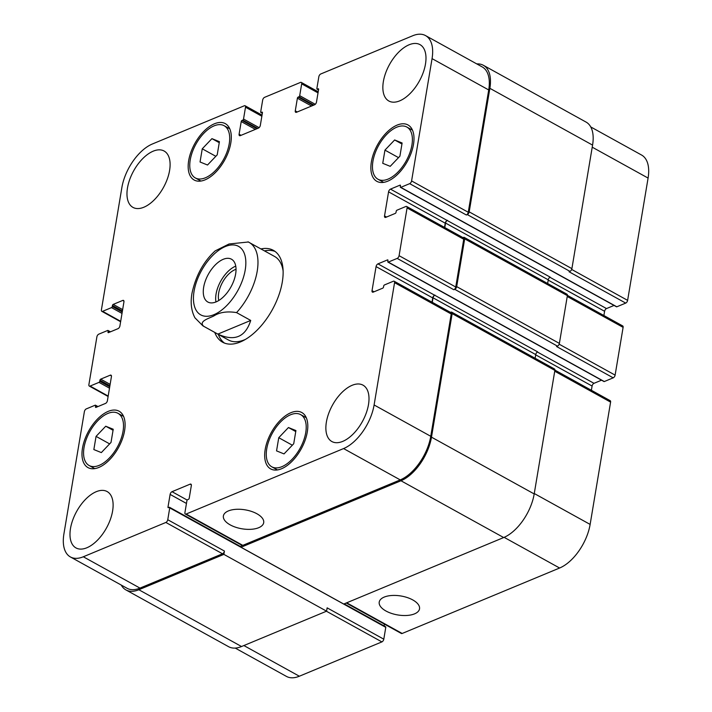 <?xml version="1.0" encoding="UTF-8"?>
<svg xmlns="http://www.w3.org/2000/svg" width="712" height="712" viewBox="0 0 712 712"><rect width="100%" height="100%" fill="white"/><g stroke="black" fill="none" stroke-linecap="round" stroke-linejoin="round"><path stroke-width="1.07" d="M235.752 266.119A24.448 12.95 -61.1 0 0 215.941 301.959M236.037 269.305A20.434 10.822 -61.1 0 0 235.022 269.679A20.434 10.822 -61.1 0 0 218.789 300.5M216.092 301.897A24.448 12.95 118.9 0 1 207.824 302.013A24.448 12.95 118.9 0 1 208.313 274.343A24.448 12.95 118.9 0 1 231.48 259.212A24.448 12.95 118.9 0 1 233.928 280.412A24.448 12.95 118.9 0 1 216.092 301.897M217.845 334.106L203.677 326.274C198.345 321.334 208.794 318.487 213.831 315.959C219.652 312.212 227.235 311.091 236.562 312.604L250.722 320.436L217.845 334.106C234.453 341.671 245.409 337.114 250.722 320.436M236.562 312.604A47.713 25.276 -61.1 0 0 249.111 242.383A47.713 25.276 -61.1 0 0 248.372 242L229.059 243.985L215.166 250.891M264.472 250.882A52.483 27.804 118.9 0 1 275.081 251.452M224.431 343.068A52.483 27.804 118.9 0 1 218.308 334.382M260.93 248.924A52.483 27.804 118.9 0 1 273.381 250.348A52.483 27.804 118.9 0 1 272.313 309.729A52.483 27.804 118.9 0 1 222.589 342.205A52.483 27.804 118.9 0 1 214.766 332.424M248.016 241.822L274.61 256.48A47.713 25.276 118.9 0 1 283.136 271.13M245.382 339.419A47.713 25.276 118.9 0 1 228.436 339.989L202.938 325.891A47.713 25.276 -61.1 0 0 203.677 326.274M412.738 599.913A20.434 9.612 9.5 0 1 419.528 608.849A20.434 9.612 9.5 0 1 397.786 614.954A20.434 9.612 9.5 0 1 379.22 602.103A20.434 9.612 9.5 0 1 391.778 595.49A20.434 9.612 9.5 0 1 412.738 599.913M256.916 513.761A20.434 9.612 9.5 0 1 263.698 522.688A20.434 9.612 9.5 0 1 241.964 528.793A20.434 9.612 9.5 0 1 223.39 515.942A20.434 9.612 9.5 0 1 235.957 509.329A20.434 9.612 9.5 0 1 256.916 513.761M346.237 603.002L401.363 633.484A2.385 1.264 -61.1 0 0 402.173 633.466L559.605 568.016A38.172 20.221 -61.1 0 0 590.132 524.415L610.593 402.111A2.385 1.264 -61.1 0 0 610.193 400.678L554.906 370.107M384.124 625.946L384.427 624.112M235.218 648.08L286.438 676.4A38.172 20.221 -61.1 0 0 299.352 676.222L381.89 641.904A2.385 1.264 -61.1 0 0 383.795 639.18L385.779 627.343A0.952 0.507 -61.1 0 0 385.61 626.765L344.172 603.856M616.334 306.525A0.952 0.507 -61.1 0 0 616.503 306.792A0.952 0.507 -61.1 0 0 616.823 306.792L625.714 303.098A2.385 1.264 -61.1 0 0 627.619 300.366L648.089 178.071A38.172 20.221 -61.1 0 0 641.592 155.047L590.746 126.932M603.892 315.523L604.595 311.295A2.385 1.264 118.9 0 1 606.508 308.572L614.038 305.439M603.821 381.267A0.952 0.507 -61.1 0 0 603.99 381.543A0.952 0.507 -61.1 0 0 604.31 381.543L613.21 377.841A2.385 1.264 -61.1 0 0 615.115 375.117L623.107 327.36A2.385 1.264 -61.1 0 0 622.697 325.927L567.411 295.355M591.378 390.274L592.09 386.046A2.385 1.264 118.9 0 1 593.995 383.323L601.533 380.19M111.019 442.428L101.335 452.592L93.851 449.566L96.058 436.376L105.741 426.221L113.226 429.247L111.019 442.428M105.741 426.221L113.057 430.262M96.058 436.376L109.63 443.887M217.213 154.86L207.521 165.015L200.045 161.989L202.252 148.808L211.936 138.644L219.421 141.67L217.213 154.86M211.936 138.644L219.243 142.685M202.252 148.808L215.825 156.311M399.913 156.177L390.221 166.332L382.745 163.315L384.952 150.125L394.635 139.961L402.111 142.987L399.913 156.177M394.635 139.961L401.942 144.002M384.952 150.125L398.524 157.628M293.718 443.754L284.026 453.909L276.55 450.883L278.757 437.702L288.44 427.538L295.925 430.564L293.718 443.754M288.44 427.538L295.756 431.579M278.757 437.702L292.329 445.205M205.385 177.786A29.815 15.797 -61.1 0 0 227.137 151.585A29.815 15.797 -61.1 0 0 224.164 125.73A29.815 15.797 -61.1 0 0 195.907 144.189A29.815 15.797 -61.1 0 0 195.302 177.929A29.815 15.797 -61.1 0 0 205.385 177.786M205.038 179.86A32.209 17.061 118.9 0 1 194.145 180.011A32.209 17.061 118.9 0 1 194.803 143.575A32.209 17.061 118.9 0 1 225.312 123.648A32.209 17.061 118.9 0 1 228.534 151.567A32.209 17.061 118.9 0 1 205.038 179.86M99.191 465.363A29.815 15.797 -61.1 0 0 120.951 439.162A29.815 15.797 -61.1 0 0 117.97 413.307A29.815 15.797 -61.1 0 0 89.712 431.766A29.815 15.797 -61.1 0 0 89.107 465.506A29.815 15.797 -61.1 0 0 99.191 465.363M98.843 467.437A32.209 17.061 118.9 0 1 87.959 467.588A32.209 17.061 118.9 0 1 88.608 431.152A32.209 17.061 118.9 0 1 119.118 411.225A32.209 17.061 118.9 0 1 122.339 439.144A32.209 17.061 118.9 0 1 98.843 467.437M281.89 466.68A29.815 15.797 -61.1 0 0 303.65 440.479A29.815 15.797 -61.1 0 0 300.669 414.633A29.815 15.797 -61.1 0 0 272.411 433.083A29.815 15.797 -61.1 0 0 271.806 466.823A29.815 15.797 -61.1 0 0 281.89 466.68M281.543 468.754A32.209 17.061 118.9 0 1 270.658 468.905A32.209 17.061 118.9 0 1 271.308 432.469A32.209 17.061 118.9 0 1 301.817 412.542A32.209 17.061 118.9 0 1 305.039 440.461A32.209 17.061 118.9 0 1 281.543 468.754M388.084 179.104A29.815 15.797 -61.1 0 0 409.836 152.902A29.815 15.797 -61.1 0 0 406.855 127.056A29.815 15.797 -61.1 0 0 378.606 145.506A29.815 15.797 -61.1 0 0 378.001 179.246A29.815 15.797 -61.1 0 0 388.084 179.104M387.737 181.177A32.209 17.061 118.9 0 1 376.844 181.338A32.209 17.061 118.9 0 1 377.502 144.892A32.209 17.061 118.9 0 1 408.012 124.965A32.209 17.061 118.9 0 1 411.233 152.884A32.209 17.061 118.9 0 1 387.737 181.177M343.576 448.569A38.172 20.221 -61.1 0 0 374.103 404.968L394.564 282.664A2.385 1.264 -61.1 0 0 394.154 281.231A2.385 1.264 -61.1 0 0 393.353 281.24L384.462 284.942A0.952 0.507 -61.1 0 0 383.697 286.028L383.519 287.07A0.952 0.507 118.9 0 1 382.762 288.155L373.239 292.116A2.385 1.264 118.9 0 1 372.429 292.125A2.385 1.264 118.9 0 1 372.029 290.683L376.061 266.6A2.385 1.264 118.9 0 1 377.965 263.876L387.488 259.916A0.952 0.507 118.9 0 1 387.809 259.916A0.952 0.507 118.9 0 1 387.969 260.485L387.791 261.526A0.952 0.507 -61.1 0 0 387.96 262.105A0.952 0.507 -61.1 0 0 388.28 262.096L397.171 258.403A2.385 1.264 -61.1 0 0 399.085 255.679L407.077 207.922A2.385 1.264 -61.1 0 0 406.668 206.48A2.385 1.264 -61.1 0 0 405.858 206.489L396.967 210.191A0.952 0.507 -61.1 0 0 396.201 211.277L396.032 212.318A0.952 0.507 118.9 0 1 395.267 213.404L385.753 217.365A2.385 1.264 118.9 0 1 384.943 217.374A2.385 1.264 118.9 0 1 384.533 215.932L388.565 191.848A2.385 1.264 118.9 0 1 390.479 189.125L399.993 185.165A0.952 0.507 118.9 0 1 400.313 185.165A0.952 0.507 118.9 0 1 400.482 185.734L400.304 186.775A0.952 0.507 -61.1 0 0 400.464 187.354A0.952 0.507 -61.1 0 0 400.794 187.345L409.685 183.651A2.385 1.264 -61.1 0 0 411.589 180.928L432.059 58.624A38.172 20.221 -61.1 0 0 425.562 35.6A38.172 20.221 -61.1 0 0 412.649 35.778L320.747 73.986A2.385 1.264 -61.1 0 0 318.843 76.718L316.858 88.546A0.952 0.507 -61.1 0 0 317.027 89.125A0.952 0.507 -61.1 0 0 317.347 89.125L318.13 88.795A0.952 0.507 118.9 0 1 318.451 88.795A0.952 0.507 118.9 0 1 318.611 89.365L316.493 102.03A2.385 1.264 118.9 0 1 314.588 104.762L296.486 112.282A2.385 1.264 118.9 0 1 295.676 112.291A2.385 1.264 118.9 0 1 295.275 110.858L297.393 98.194A0.952 0.507 118.9 0 1 298.159 97.099L298.933 96.779A0.952 0.507 -61.1 0 0 299.699 95.684L301.683 83.847A2.385 1.264 -61.1 0 0 301.274 82.414A2.385 1.264 -61.1 0 0 300.464 82.423L264.579 97.339A2.385 1.264 -61.1 0 0 262.675 100.072L260.69 111.9A0.952 0.507 -61.1 0 0 260.85 112.478A0.952 0.507 -61.1 0 0 261.179 112.478L261.954 112.149A0.952 0.507 118.9 0 1 262.283 112.149A0.952 0.507 118.9 0 1 262.443 112.719L260.325 125.383A2.385 1.264 118.9 0 1 258.412 128.115L240.318 135.636A2.385 1.264 118.9 0 1 239.508 135.645A2.385 1.264 118.9 0 1 239.098 134.212L241.226 121.547A0.952 0.507 118.9 0 1 241.982 120.453L242.765 120.132A0.952 0.507 -61.1 0 0 243.531 119.038L245.507 107.201A2.385 1.264 -61.1 0 0 245.106 105.768A2.385 1.264 -61.1 0 0 244.296 105.776L152.395 143.984A38.172 20.221 -61.1 0 0 121.868 187.585L101.407 309.889A2.385 1.264 -61.1 0 0 101.807 311.322A2.385 1.264 -61.1 0 0 102.617 311.313L111.508 307.62A0.952 0.507 -61.1 0 0 112.274 306.525L112.443 305.493A0.952 0.507 118.9 0 1 113.208 304.398L122.731 300.437A2.385 1.264 118.9 0 1 123.532 300.428A2.385 1.264 118.9 0 1 123.941 301.87L119.91 325.954A2.385 1.264 118.9 0 1 118.005 328.677L108.482 332.637A0.952 0.507 118.9 0 1 108.162 332.646A0.952 0.507 118.9 0 1 108.001 332.068L108.171 331.027A0.952 0.507 -61.1 0 0 108.01 330.457A0.952 0.507 -61.1 0 0 107.69 330.457L98.79 334.159A2.385 1.264 -61.1 0 0 96.885 336.883L88.893 384.64A2.385 1.264 -61.1 0 0 89.303 386.073A2.385 1.264 -61.1 0 0 90.104 386.064L99.004 382.371A0.952 0.507 -61.1 0 0 99.76 381.276L99.938 380.244A0.952 0.507 118.9 0 1 100.704 379.149L110.218 375.188A2.385 1.264 118.9 0 1 111.028 375.18A2.385 1.264 118.9 0 1 111.428 376.621L107.405 400.705A2.385 1.264 118.9 0 1 105.492 403.428L95.978 407.389A0.952 0.507 118.9 0 1 95.648 407.397A0.952 0.507 118.9 0 1 95.488 406.819L95.666 405.778A0.952 0.507 -61.1 0 0 95.497 405.208A0.952 0.507 -61.1 0 0 95.177 405.208L86.285 408.902A2.385 1.264 -61.1 0 0 84.381 411.634L63.911 533.929A38.172 20.221 -61.1 0 0 70.408 556.953A38.172 20.221 -61.1 0 0 83.313 556.775L165.86 522.457A2.385 1.264 -61.1 0 0 167.765 519.733L169.741 507.896A0.952 0.507 -61.1 0 0 169.581 507.318A0.952 0.507 -61.1 0 0 169.26 507.327L168.477 507.647A0.952 0.507 118.9 0 1 168.157 507.656A0.952 0.507 118.9 0 1 167.996 507.077L170.115 494.413A2.385 1.264 118.9 0 1 172.019 491.689L190.122 484.16A2.385 1.264 118.9 0 1 190.932 484.151A2.385 1.264 118.9 0 1 191.332 485.593L189.214 498.258A0.952 0.507 118.9 0 1 188.449 499.343L187.674 499.673A0.952 0.507 -61.1 0 0 186.909 500.758L184.924 512.596A2.385 1.264 -61.1 0 0 185.334 514.037A2.385 1.264 -61.1 0 0 186.144 514.028L343.576 448.569L400.242 479.897L242.801 545.356A2.385 1.264 118.9 0 1 242 545.365L185.334 514.037M143.842 207.237A32.209 17.061 118.9 0 1 132.948 207.388A32.209 17.061 118.9 0 1 133.607 170.951A32.209 17.061 118.9 0 1 164.116 151.024A32.209 17.061 118.9 0 1 167.338 178.943A32.209 17.061 118.9 0 1 143.842 207.237M399.735 100.846A32.209 17.061 118.9 0 1 388.841 101.006A32.209 17.061 118.9 0 1 389.491 64.561A32.209 17.061 118.9 0 1 420 44.633A32.209 17.061 118.9 0 1 423.222 72.553A32.209 17.061 118.9 0 1 399.735 100.846M86.855 547.768A32.209 17.061 118.9 0 1 75.962 547.92A32.209 17.061 118.9 0 1 76.62 511.483A32.209 17.061 118.9 0 1 107.129 491.556A32.209 17.061 118.9 0 1 110.351 519.475A32.209 17.061 118.9 0 1 86.855 547.768M342.748 441.378A32.209 17.061 118.9 0 1 331.854 441.529A32.209 17.061 118.9 0 1 332.504 405.092A32.209 17.061 118.9 0 1 363.022 385.165A32.209 17.061 118.9 0 1 366.235 413.085A32.209 17.061 118.9 0 1 342.748 441.378M394.154 281.231L450.821 312.559A2.385 1.264 118.9 0 1 451.23 314.001L430.76 436.296A38.172 20.221 118.9 0 1 400.242 479.897M535.121 358.261L535.736 354.585A2.385 1.264 118.9 0 1 537.649 351.862L434.632 295.204A2.385 1.264 -61.1 0 0 432.718 297.928L432.015 302.164M406.668 206.48L463.334 237.808A2.385 1.264 118.9 0 1 463.734 239.25L455.742 287.007A2.385 1.264 118.9 0 1 453.838 289.731L397.171 258.403M547.635 283.51L548.249 279.834A2.385 1.264 118.9 0 1 550.154 277.11L447.136 220.453A2.385 1.264 -61.1 0 0 445.231 223.176L444.519 227.413M425.562 35.6L482.229 66.928A38.172 20.221 118.9 0 1 488.717 89.952L468.256 212.256A2.385 1.264 118.9 0 1 466.351 214.98L409.685 183.651M223.871 554.381L138.84 589.741A38.172 20.221 118.9 0 1 125.926 589.919L228.632 646.71A38.172 20.221 -61.1 0 0 241.537 646.523L326.577 611.172L223.871 554.381L224.431 551.061A2.385 1.264 118.9 0 1 222.518 553.785L139.979 588.103A38.172 20.221 118.9 0 1 127.074 588.281L70.408 556.953M476.782 63.92A38.172 20.221 118.9 0 1 483.368 65.29A38.172 20.221 118.9 0 1 489.865 88.315L469.19 211.865A2.385 1.264 118.9 0 1 467.286 214.588L466.351 214.98M447.447 220.32A2.385 1.264 -61.1 0 0 445.543 223.052L444.786 227.555M462.996 237.621L463.459 237.434A2.385 1.264 118.9 0 1 464.268 237.416A2.385 1.264 118.9 0 1 464.678 238.858L456.686 286.616A2.385 1.264 118.9 0 1 454.772 289.339L453.838 289.731M434.943 295.071A2.385 1.264 -61.1 0 0 433.038 297.803L432.282 302.306M450.491 312.372L450.954 312.185A2.385 1.264 118.9 0 1 451.755 312.168A2.385 1.264 118.9 0 1 452.165 313.609L431.49 437.159A38.172 20.221 118.9 0 1 400.963 480.76L241.039 547.252L241.404 545.036M125.926 589.919A38.172 20.221 118.9 0 1 121.254 585.068M241.039 547.252L343.736 604.034L503.669 537.542A38.172 20.221 -61.1 0 0 534.196 493.941L554.87 370.391A2.385 1.264 -61.1 0 0 554.461 368.958L451.755 312.168M613.21 377.841L556.544 346.513L557.478 346.13A2.385 1.264 -61.1 0 0 559.383 343.398L567.375 295.64A2.385 1.264 -61.1 0 0 566.974 294.207L464.268 237.416M326.577 611.172L327.128 607.852L383.795 639.18M625.714 303.098L569.048 271.762L569.983 271.379A2.385 1.264 -61.1 0 0 571.896 268.647L592.571 145.106A38.172 20.221 -61.1 0 0 586.074 122.081L483.368 65.29M194.065 291.252A39.124 20.719 -61.1 0 0 227.511 304.781A39.124 20.719 -61.1 0 0 237.381 245.8A39.124 20.719 -61.1 0 0 194.065 291.252M430.76 436.296L374.103 404.968M451.23 314.001L394.564 282.664M374.022 291.787L372.029 290.683M432.718 297.928L376.061 266.6M434.632 295.204L377.965 263.876M455.742 287.007L399.085 255.679M463.734 239.25L407.077 207.922M386.527 217.035L384.533 215.932M445.231 223.176L388.565 191.848M447.136 220.453L390.479 189.125M468.256 212.256L411.589 180.928M488.717 89.952L432.059 58.624M297.269 111.962L295.275 110.858M318.024 92.889L301.683 83.847M241.092 135.316L239.098 134.212M261.856 116.243L245.507 107.201M120.684 321.308L102.617 311.313M123.95 301.123L122.731 300.437M108.18 396.059L90.104 386.064M111.446 375.874L110.218 375.188M139.979 588.103L83.313 556.775M222.518 553.785L165.86 522.457M224.431 551.061L167.765 519.733M187.203 500.082L172.019 491.689M186.455 503.446L170.115 494.413M191.35 484.845L190.122 484.16M242.801 545.356L186.144 514.028M534.267 493.523L590.132 524.415M504.132 537.346L559.605 568.016M554.728 371.228L610.593 402.111M535.691 354.861L592.09 386.046M537.364 352.004L593.995 383.323M559.16 344.181L615.115 375.117M567.241 296.477L623.107 327.36M548.204 280.11L604.595 311.295M549.878 277.253L606.508 308.572M571.665 269.43L627.619 300.366M592.224 147.179L648.089 178.071M243.878 645.553L299.352 676.222M326.416 611.234L381.89 641.904M346.708 602.806L402.173 633.466M385.779 627.343L169.741 507.896M241.537 646.523L138.84 589.741M97.455 406.774L95.666 405.778M96.289 407.255L95.488 406.819M110.138 384.364L100.704 379.149M109.906 385.753L99.938 380.244M109.728 386.785L99.76 381.276M109.497 388.173L99.004 382.371M109.968 332.023L108.171 331.027M108.794 332.504L108.001 332.068M122.642 309.613L113.208 304.398M122.411 311.002L112.443 305.493M122.242 312.034L112.274 306.525M122.01 313.422L111.508 307.62M259.097 127.653L243.531 119.038M257.726 128.4L242.765 120.132M256.943 128.721L241.982 120.453M255.386 129.37L241.226 121.547M262.443 112.425L261.954 112.149M262.372 113.137L261.179 112.478M315.274 104.299L299.699 95.684M313.894 105.047L298.933 96.779M313.111 105.367L298.159 97.099M311.553 106.017L297.393 98.194M318.62 89.071L318.13 88.795M318.54 89.783L317.347 89.125M592.571 145.106L489.865 88.315M571.896 268.647L469.19 211.865M569.983 271.379L467.286 214.588M616.823 306.792L400.794 187.345M400.482 185.44L399.993 185.165M548.249 279.834L445.543 223.052M567.375 295.64L464.678 238.858M559.383 343.398L456.686 286.616M557.478 346.13L454.772 289.339M604.31 381.543L388.28 262.096M387.978 260.192L387.488 259.916M535.736 354.585L433.038 297.803M554.87 370.391L452.165 313.609M534.196 493.941L431.49 437.159M503.669 537.542L400.963 480.76M168.788 507.522L167.996 507.077M215.246 250.82C203.534 261.535 195.773 275.713 191.964 293.362C190.318 302.751 191.305 310.904 194.937 317.819L202.938 325.891M195.302 177.929L200.944 181.044M224.164 125.73L229.798 128.854M89.107 465.506L94.749 468.621M117.97 413.307L123.603 416.431M271.806 466.823L277.449 469.938M300.669 414.633L306.302 417.748M378.001 179.246L383.643 182.361M406.855 127.056L412.497 130.171M301.274 82.414L318.211 91.777M245.106 105.768L262.043 115.13M101.807 311.322L120.622 321.726M89.303 386.073L108.108 396.477M241.101 546.861L169.581 507.318M97.962 406.561L95.497 405.208M110.467 331.81L108.01 330.457M262.345 113.306L260.85 112.478M318.513 89.952L317.027 89.125M616.503 306.792L400.464 187.354M603.99 381.543L387.96 262.105"/></g></svg>
